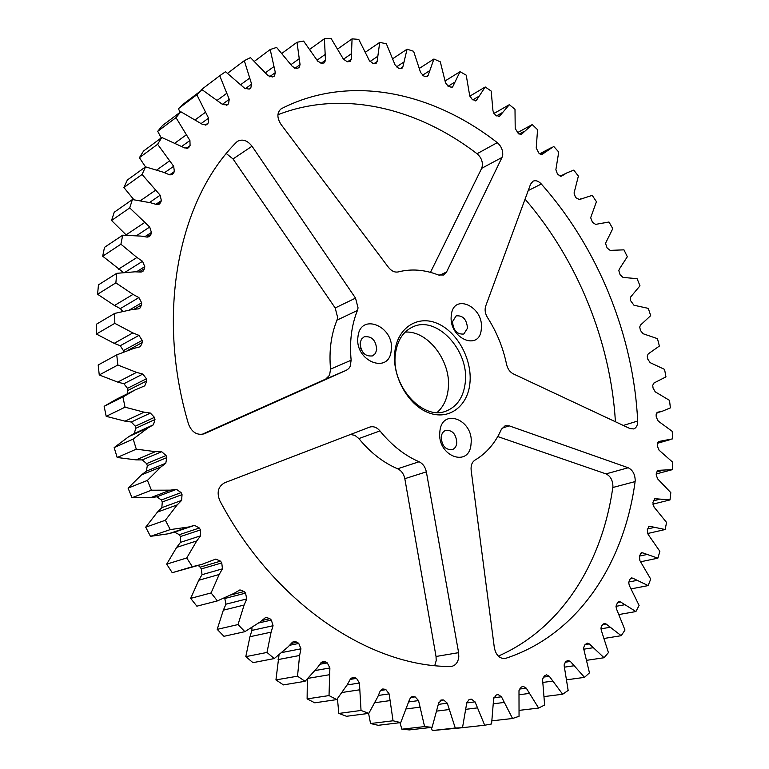 <?xml version="1.0" encoding="UTF-8"?>
<svg xmlns="http://www.w3.org/2000/svg" width="769" height="769" viewBox="0 0 769 769"><rect width="100%" height="100%" fill="white"/><g stroke="black" fill="none" stroke-linecap="round" stroke-linejoin="round"><path stroke-width="1.15" d="M635.098 481.586L612.816 487.508L612.922 486.354C612.749 480.212 610.442 476.049 605.991 473.887L628.186 467.754C632.656 469.965 635.002 474.194 635.204 480.423L635.098 481.586C624.217 563.35 578.269 634.675 505.781 658.302L504.829 658.533C499.379 658.591 495.88 654.967 494.332 647.642L471.157 470.282C470.705 465.505 471.983 462.121 474.992 460.112C486.508 453.249 495.284 443.04 501.301 429.496L505.166 425.728L509.203 425.834L502.003 428.227M497.274 142.64C501.032 145.908 502.849 149.907 502.734 154.656L502.003 157.443L446.558 271.995L443.626 275.004L438.388 274.994C424.661 269.631 411.3 268.602 398.304 271.909C394.776 272.62 391.498 271.111 388.489 267.391L280.973 124.338C276.898 117.897 276.898 112.774 280.964 108.967L281.656 108.554C349.837 73.747 432.486 92.02 497.274 142.64L477.049 153.742C480.779 156.943 482.576 160.884 482.432 165.566L481.692 168.324L430.467 272.361M637.674 421.037L637.684 422.21C637.434 425.805 636.088 428.045 633.656 428.939L629.936 428.554L513.298 373.869C509.895 372.061 507.655 368.918 506.579 364.429C503.089 347.617 496.726 331.987 487.498 317.549C485.133 313.598 484.537 309.763 485.7 306.062L530.581 184.156L533.052 181.186C535.724 180.071 538.483 181.013 541.328 184.012C597.955 247.772 633.646 335.668 637.674 421.037L623.303 425.44M330.545 369.13L351.135 360.228L350.174 366.419L348.78 368.524L346.358 370.283L325.758 379.05L329.565 375.234L330.545 369.13C328.911 351.029 331.064 334.698 336.995 320.125L337.668 317.578L335.188 307.956L355.528 298.122L358.066 307.908L357.402 310.493L336.995 320.125M434.754 665.57L436.206 660.59L436.033 656.476L458.612 652.66L458.805 656.851C458.103 662.244 455.7 665.425 451.586 666.406L450.403 666.483C369.754 666.742 273.86 603.127 219.857 500.792C216.502 492.477 218.117 486.46 224.692 482.749L369.639 427.131C373.369 426.007 376.81 427.266 379.963 430.909L358.873 438.58L354.932 435.369L350.472 434.485M469.965 382.693C468.023 406.215 448.904 420.739 428.468 412.703C407.993 405.032 391.873 376.012 394.833 351.837C397.496 327.527 417.865 314.732 437.58 323.528C457.344 331.987 472.204 359.277 469.965 382.693M395.439 353.846C390.642 385.529 422.96 421.191 446.299 410.992C457.276 406.465 463.601 396.958 465.274 382.472C469.407 350.539 436.638 315.136 412.79 326.912C403.071 331.516 397.285 340.484 395.439 353.846M405.157 332.121C428.016 330.257 451.634 361.786 448.231 388.893C447.164 398.948 443.473 406.811 437.167 412.463M451.288 315.578C448.375 338.533 480.144 352.039 481.307 328.776C484.153 306.447 452.979 292.297 451.288 315.578M452.518 321.634C453.306 330.459 457.074 334.592 463.813 334.025L467.504 328.19C466.687 319.346 462.9 315.242 456.142 315.876L452.518 321.634M357.979 336.697C354.182 361.19 389.383 375.137 391.21 350.347C394.891 326.556 360.411 311.878 357.979 336.697M360.132 342.916C360.844 352.385 364.987 356.72 372.561 355.903L375.349 353.538L376.704 349.693C375.954 340.196 371.773 335.899 364.179 336.793L361.459 339.139L360.132 342.916M439.858 431.793C436.754 456.382 469.792 468.465 471.051 443.675C474.069 419.778 441.685 406.945 439.858 431.793M441.223 437.023C441.819 445.77 445.482 449.98 452.22 449.663C454.844 448.663 456.373 446.414 456.796 442.915C456.171 434.149 452.48 429.958 445.712 430.352C443.155 431.351 441.666 433.581 441.223 437.023M146.735 237.035L150.955 234.295L149.465 236.612L147.187 237.121L141.063 236.102L122.704 235.189L120.906 244.206L136.93 257.471L142.553 261.297L144.774 266.66L136.44 271.832M122.704 235.189L104.507 247.339L103.575 251.761L102.7 256.221L120.906 244.206M468.984 699.511L471.455 699.184L475.04 701.866L484.691 725.234L491.583 723.956L493.65 698.617L496.274 694.993L498.139 694.542L501.455 696.781L512.558 718.496L519.046 716.295L518.988 690.581L521.19 687.111L523.247 686.352L526.284 688.168L538.627 708.057L544.635 705.019L542.549 679.219L544.365 675.941L546.567 674.846L549.316 676.297L562.668 694.244L568.156 690.427L564.244 666.223L564.158 664.81L565.619 661.773L567.916 660.331L570.377 661.446L584.517 677.364L589.458 672.856L583.844 649.469L583.661 647.652L584.815 644.883L587.16 643.086L589.342 643.913L604.059 657.735L608.433 652.612L601.271 630.244L600.964 628.033L601.848 625.562L604.194 623.409L606.097 623.995L621.208 635.694L624.986 630.032L616.45 608.827L615.988 606.27L617.411 602.858L618.958 601.598L620.583 601.983L635.905 611.547L639.097 605.424L629.33 585.526L628.696 582.633L629.792 579.461L631.407 577.942L632.762 578.173L648.132 585.603L650.718 579.095L639.895 560.62L639.375 555.949L641.519 552.728L642.624 552.834L657.88 558.169L659.869 551.344L648.123 534.378L647.277 529.783L649.296 526.217L665.156 529.524L666.56 522.439L654.044 507.059L652.881 502.58L654.746 498.677L670.01 499.917L670.818 492.641L657.668 478.914L656.197 474.963L656.341 472.993L657.918 470.349L672.462 469.628L672.702 462.217L659.052 450.182L657.332 446.03L657.332 444.011L658.831 441.473L672.567 438.868L672.25 431.38L658.226 421.085L656.265 417.115L656.101 414.722L657.553 412.261L662.667 411.088L670.385 407.887L669.511 400.38L655.246 391.844L653.054 388.085L652.727 385.327L653.929 383.02L665.964 376.877L664.57 369.399L650.161 362.651L647.767 359.142L647.238 356.028L648.229 353.884L659.379 346.069L657.466 338.668L643.047 333.717L640.462 330.468L639.721 327.027L640.51 325.066L650.699 315.646L648.286 308.369L633.964 305.235L630.638 300.717L630.234 298.507L630.849 296.757L639.991 285.808L637.097 278.695L622.977 277.398L620.083 274.725L618.843 270.659L619.295 269.15L627.321 256.74L623.967 249.848L610.163 250.377L607.145 248.031L605.626 243.677L605.953 242.418L612.778 228.643L608.981 222.01L595.6 224.375L592.486 222.356L590.669 217.733L596.436 201.689L592.226 195.364L579.384 199.555L576.183 197.893L575.222 196.566L574.059 193.029L578.384 176.091L573.77 170.122L566.936 172.862L561.543 176.149L558.332 174.832L557.294 173.583L555.872 169.738L558.727 152.022L553.738 146.456L542.107 154.396L539.031 153.348L536.224 148.061L537.56 129.692L532.225 124.578L521.324 134.44L518.393 133.652L515.211 128.471L514.999 109.304L509.338 104.68L499.302 116.465L495.294 114.985L492.987 110.957L491.17 91.059L485.229 86.984L476.194 100.681L472.301 99.547L469.696 95.664L466.216 75.16L460.035 71.7L452.893 86.397L452.143 87.282L448.404 86.484L445.511 82.773L440.31 61.837L433.918 59.021L428.17 75.304L427.314 76.458L425.151 76.496L423.748 75.977L420.576 72.488L413.626 51.302L407.07 49.187L402.841 66.961L401.908 68.422L399.967 68.604L398.553 68.239L395.112 65.009L386.365 43.746L379.713 42.401L377.127 61.549L376.137 63.346L373.003 63.452L369.322 60.52L358.767 39.402L352.067 38.854L351.25 59.251L350.231 61.424L347.348 61.78L343.445 59.194L331.083 38.45L324.403 38.748L325.47 60.232L324.451 62.818L321.855 63.394L317.751 61.193L303.592 41.074L297.007 42.257L300.064 64.634L299.074 67.662L296.786 68.412L292.518 66.653L276.609 47.418L270.198 49.524L275.34 72.574L274.408 76.073L272.447 76.967L268.064 75.679L250.473 57.608L244.311 60.664L251.626 84.129L250.771 88.127L249.175 89.098L244.715 88.329L225.538 71.719L219.732 75.727L229.249 99.326L228.518 103.853L226.326 105.43M657.533 470.503L658.322 470.292M226.73 105.266L228.489 103.873M227.307 104.844L222.808 104.632L202.189 89.781L196.826 94.741L208.562 118.157L208.245 123.002L205.188 125.203M205.967 125.039L208.245 123.002M207.178 124.174L202.699 124.54L180.821 111.745L175.986 117.628L189.924 140.525L190.087 145.62L186.213 148.379M187.252 148.33L190.087 145.62M189.145 146.985L188.338 147.859L184.752 147.956L161.807 137.497L157.607 144.284L173.679 166.287L174.352 171.564L169.68 174.823M170.91 174.948L173.544 173.112L174.352 171.564M173.544 173.112L172.496 174.409L169.295 174.698L163.461 172.256L145.552 166.863L142.073 174.476L160.173 195.22L161.355 200.613L155.924 204.285M157.299 204.631L160.721 202.324L161.355 200.613M160.721 202.324L159.443 204.093L156.674 204.535L150.657 202.776L132.403 199.546L129.73 207.918L149.705 227.018L151.416 232.44L144.889 236.689M150.955 234.295L151.416 232.44M139.179 271.938L144.505 268.631L144.774 266.66M144.505 268.631L142.842 271.544L141.073 272.053L134.94 271.813L116.734 273.322L115.869 282.867L132.999 294.402L138.92 297.584L141.659 302.813L129.615 309.859M134.123 309.234L141.592 304.88L141.659 302.813M141.592 304.88L139.756 308.427L138.545 308.859L132.479 309.436L114.696 313.416L114.812 323.345L132.835 332.9L138.987 335.38L142.188 340.379L123.415 350.626L123.492 351.914M128.394 350.087L142.332 342.503L142.188 340.379M142.332 342.503L140.381 346.723L133.835 348.395L116.744 354.865L117.859 365.015L136.526 372.379L142.803 374.08L146.456 378.761L127.491 388.326L127.827 390.441L146.802 380.915L146.456 378.761M146.802 380.915L144.764 385.827L134.911 390.018L122.925 396.977L125.039 407.186L144.082 412.184L150.397 413.078L154.434 417.356L135.248 426.199L135.786 428.304L154.992 419.509L154.434 417.356M154.992 419.509L153.425 424.805L148.1 427.833L133.2 439.061L136.286 449.154L155.405 451.663L161.682 451.72L166.046 455.517L146.6 463.62L147.331 465.687L166.796 457.622L166.046 455.517M166.796 457.622L165.787 463.217L160.884 467.004L147.427 480.394L151.435 490.199L170.353 490.151L176.476 489.353L181.109 492.602L161.365 499.985L162.288 501.974L182.042 494.64L181.109 492.602M182.042 494.64L181.599 500.427L177.187 504.916L165.373 520.257L170.247 529.601L188.665 526.996L194.547 525.362L199.363 528.015L179.312 534.686L180.407 536.57L200.478 529.928L199.363 528.015M200.478 529.928L200.603 535.82L196.739 540.934L186.732 557.977L192.365 566.705L202.218 564.254L215.762 559.092L220.511 561.159L200.123 567.166L201.363 568.906L221.77 562.937L220.511 561.159M221.77 562.937L222.452 568.829L219.184 574.491L211.09 592.928L217.387 600.906L234.016 593.38L239.947 589.89L244.148 591.524L231.286 594.87M245.542 593.13L246.753 598.936L244.119 605.04L238.015 624.563L217.204 629.359L223.337 610.182L225.961 604.184L224.788 598.484L245.542 593.13L244.148 591.524M238.015 624.563L244.859 631.666L260.239 621.9L264.94 618.007L266.209 617.42L269.871 618.67L262.066 620.458M258.874 622.919L271.361 620.083L269.871 618.67M271.361 620.083L273.062 625.716L271.092 632.156L266.987 652.439L274.254 658.572L288.202 646.758L292.393 642.24L294.104 641.336L297.209 642.23L291.364 643.413M289.644 645.268L298.776 643.442L297.209 642.23M298.776 643.442L300.939 648.805L299.612 655.486L297.507 676.191L305.062 681.296L317.434 667.655L321.058 662.609L323.134 661.33L325.7 661.936L320.933 662.801M319.942 664.243L327.315 662.926L325.7 661.936M327.315 662.926L329.882 667.963L329.026 695.58L336.745 699.598L347.434 684.41L350.472 678.912L352.836 677.249L354.874 677.614L350.991 678.248M350.231 679.392L356.518 678.373L354.874 677.614M356.518 678.373L359.431 683.016L361.036 710.46L368.803 713.372L377.733 696.906L380.174 691.052L382.741 688.976L384.289 689.168L381.299 689.61M380.492 690.504L385.932 689.687L384.289 689.168M385.932 689.687L389.124 693.888L393.046 720.784L400.736 722.6L409.723 699.002L412.415 696.522L413.511 696.589L411.377 696.887M410.608 697.512L415.135 696.877L413.511 696.589M415.135 696.877L418.547 700.588L424.594 726.59L432.111 727.33L438.724 702.837L442.146 699.934L440.829 700.107M440.185 700.472L443.723 700.001L442.146 699.934M443.723 700.001L447.308 703.202L455.258 728.012L462.505 727.714L466.802 702.674L469.273 699.415M471.349 699.194L469.83 699.348M204.285 433.822L346.358 370.283M204.641 433.678L204.458 433.754C197.249 435.629 191.952 432.476 188.578 424.296C155.328 313.243 178.889 199.507 236.496 142.188L237.563 141.285C242.591 138.766 247.416 140.41 252.03 146.216L355.528 298.122M351.135 360.228C349.414 341.83 351.5 325.249 357.402 310.493M628.186 467.754L509.203 425.834M458.612 652.66L426.353 471.858L404.821 478.693C403.802 473.906 401.399 470.599 397.621 468.782C383.26 462.65 370.341 452.585 358.873 438.58M397.621 468.782L419.076 461.756C404.6 455.479 391.565 445.193 379.963 430.909M419.076 461.756C422.883 463.62 425.315 466.985 426.353 471.858M612.816 487.508C602.223 562.293 562.014 628.215 498.312 656.101M605.991 473.887L497.754 436.561M277.917 114.735C342.763 89.425 417.404 107.958 477.049 153.742M431.111 727.445L432.332 730.55L462.505 727.714M399.957 722.687L401.86 729.195L409.329 729.916L432.111 727.33M368.591 713.401L370.552 723.533L378.185 725.302L400.736 722.6M337.447 698.733L338.821 713.44L346.511 716.285L368.803 713.372M307.34 679.075L307.119 698.886L314.761 702.818L336.745 699.598M279.022 654.957L275.946 679.902L283.415 684.9L305.062 681.296M251.924 627.619L251.934 630.407L249.944 636.732L245.801 656.649L252.972 662.657L274.254 658.572M217.204 629.359L223.952 636.309L244.859 631.666M201.363 568.906L202.007 574.693L198.758 580.259L190.664 598.369L196.874 606.183L217.387 600.906M200.123 567.166L198.239 565.436M180.407 536.57L180.504 542.347L176.659 547.384L166.681 564.138L172.227 572.694L201.42 564.494M179.312 534.686L174.553 532.11L168.719 533.724L150.474 536.349L170.247 529.601M162.288 501.974L161.826 507.665L157.443 512.087L145.697 527.188L150.474 536.349M161.365 499.985L156.799 496.812L150.734 497.62L132.018 497.735L151.435 490.199M147.331 465.687L146.312 471.186L141.448 474.925L128.077 488.123L132.018 497.735M146.6 463.62L142.294 459.91L136.084 459.881L117.176 457.497L136.286 449.154M135.786 428.304L134.219 433.524L128.942 436.513L114.158 447.596L117.176 457.497M135.248 426.199L131.268 422.018L125.02 421.162L106.199 416.337L125.039 407.186M134.296 390.325L116.023 399.428L104.142 406.32L106.199 416.337M127.366 393.776L127.827 390.441M127.491 388.326L123.896 383.741L117.695 382.097L99.249 374.955L117.859 365.015M116.744 354.865L98.182 364.987L99.249 374.955M123.415 350.626L120.252 345.733L114.187 343.339L96.385 334.034L114.812 323.345M114.696 313.416L96.308 324.287L96.385 334.034M122.617 311.253L120.329 308.6L114.485 305.495L97.576 294.258L115.869 282.867M116.734 273.322L98.461 284.866L97.576 294.258M123.328 272.437L102.7 256.221M126.385 235.151L111.553 220.482L129.73 207.918M132.403 199.546L114.235 212.234L111.553 220.482M145.552 166.863L127.366 179.994L123.896 187.511L133.873 199.709M161.807 137.497L143.582 150.993L139.4 157.693L145.504 166.892M180.821 111.745L162.519 125.491L157.712 131.326L161.24 137.92M202.189 89.781L183.801 103.709L178.456 108.631L180.023 112.332M361.651 350.481L360.776 348.492M525.064 199.152C577.471 259.807 610.634 341.58 615.421 421.748M201.882 434.427L325.758 379.05M252.03 146.216L233.026 158.952L335.188 307.956M233.026 158.952L226.346 153.569M436.033 656.476L404.821 478.693M670.01 499.917L652.833 504.166M665.156 529.524L647.623 533.523M657.88 558.169L640.702 561.774M648.132 585.603L631.253 588.862M635.905 611.547L619.122 614.508M621.208 635.694L604.328 638.424M604.059 657.735L586.891 660.283M584.517 677.364L566.878 679.767M562.668 694.244L544.337 696.56M538.627 708.057L519.363 710.345M512.558 718.496L492.054 720.813M484.691 725.234L462.515 727.676M455.258 728.012L432.332 730.55M424.594 726.59L401.86 729.195M393.046 720.784L370.552 723.533M361.036 710.46L338.821 713.44M329.026 695.58L307.119 698.886M297.507 676.191L275.946 679.902M266.987 652.439L245.801 656.649M211.09 592.928L190.664 598.369M172.227 572.694L192.365 566.705M186.732 557.977L166.681 564.138M165.373 520.257L145.697 527.188M147.427 480.394L128.077 488.123M133.2 439.061L114.158 447.596M122.925 396.977L104.142 406.32M123.896 187.511L142.073 174.476M139.4 157.693L157.607 144.284M157.712 131.326L175.986 117.628M178.456 108.631L196.826 94.741M201.257 89.733L219.732 75.727M227.605 73.276L244.311 60.664M254.481 61.27L270.198 49.524M281.992 53.301L297.007 42.257M309.869 49.235L324.403 38.748M337.822 48.889L352.067 38.854M365.573 52.081L379.713 42.401M392.882 58.627L407.07 49.187M419.499 68.297L433.918 59.021M445.193 80.889L460.035 71.7M469.811 96.183L485.229 86.984M493.89 113.533L509.338 104.68M517.345 132.729L532.225 124.578M672.462 469.628L656.274 473.944M654.179 498.937L655.38 498.639M648.536 526.611L650.151 526.236M640.558 553.276L642.624 552.834M630.253 578.673L632.762 578.173M617.603 602.54L620.583 601.983M602.598 624.591L606.097 623.995M585.113 644.595L589.342 643.913M565.1 662.234L570.377 661.446M543.125 677.162L549.316 676.297M519.296 689.101L526.284 688.168M493.775 697.781L501.455 696.781M466.773 702.933L475.04 701.866M438.455 704.366L447.308 703.202M408.906 701.905L418.547 700.588M378.386 695.445L389.124 693.888M347.107 684.958L359.431 683.016M315.146 670.539L329.882 667.963M281.973 652.525L300.939 648.805M251.934 630.407L273.062 625.716M225.961 604.184L246.753 598.936M202.007 574.693L222.452 568.829M180.504 542.347L200.603 535.82M194.547 525.362L174.553 532.11M161.826 507.665L181.599 500.427M176.476 489.353L156.799 496.812M146.312 471.186L165.787 463.217M161.682 451.72L142.294 459.91M134.219 433.524L153.425 424.805M150.397 413.078L131.268 422.018M142.803 374.08L123.896 383.741M138.987 335.38L120.252 345.733M138.92 297.584L120.329 308.6M142.553 261.297L125.059 272.264M149.705 227.018L136.651 235.612M160.173 195.22L149.532 202.487M173.679 166.287L164.566 172.689M189.924 140.525L181.849 146.312M208.562 118.157L201.218 123.482M229.249 99.326L222.424 104.296M251.626 84.129L245.253 88.762M275.34 72.574L269.515 76.785M300.064 64.634L294.844 68.364M325.47 60.232L320.942 63.414M351.25 59.251L347.559 61.78M377.127 61.549L374.08 63.587M402.841 66.961L400.216 68.672M428.17 75.304L425.92 76.727M452.893 86.397L451.019 87.541M476.828 100.037L475.329 100.922M499.812 116.023L498.668 116.677M521.69 134.171L520.892 134.594M653.15 500.898L659.1 499.408M647.469 529.005L653.938 527.505M639.299 556.141L646.431 554.622M628.763 582.018L636.569 580.48M615.988 606.337L624.341 604.819M600.974 628.831L609.759 627.35M583.777 649.199L592.861 647.777M564.465 667.156L573.722 665.81M542.924 682.43L552.421 681.132M519.238 694.734L529.091 693.455M493.573 703.779L503.916 702.481M466.101 709.297L477.107 707.932M437.023 711.065L448.913 709.576M406.57 708.903L419.643 707.201M374.926 702.703L389.672 700.655M342.186 692.456L359.373 689.851M308.071 678.335L329.199 674.769M278.118 659.571L299.612 655.486M249.944 636.732L271.092 632.156M223.337 610.182L244.119 605.04M198.758 580.259L219.184 574.491M176.659 547.384L196.739 540.934M188.665 526.996L168.719 533.724M157.443 512.087L177.187 504.916M170.353 490.151L150.734 497.62M141.448 474.925L160.884 467.004M155.405 451.663L136.084 459.881M128.942 436.513L148.1 427.833M144.082 412.184L125.02 421.162M136.526 372.379L117.695 382.097M132.835 332.9L114.187 343.339M132.999 294.402L114.485 305.495M136.93 257.471L118.503 269.169M144.447 222.645L126.078 234.872M155.338 190.376L140.506 200.632M169.324 161.067L156.847 169.939M186.069 135.017L175.149 142.938M205.236 112.457L195.403 119.666M226.461 93.52L217.406 100.191M249.377 78.294L240.889 84.532M273.639 66.778L265.536 72.69M298.881 58.953L291.057 64.586M324.797 54.724L317.126 60.145M351.058 53.965L343.464 59.223M377.387 56.531L369.956 61.558M403.542 62.251L396.362 66.961M429.265 70.94L422.45 75.275M454.364 82.398L448.019 86.291M478.645 96.423L472.829 99.864M501.936 112.822L496.524 115.898M524.083 131.384L519.017 134.152M544.961 151.916L540.328 154.348M564.456 174.217L560.351 176.264M656.678 412.886L660.917 411.588M657.62 442.636L662.542 441.214M656.476 472.031L661.955 470.57M541.328 184.012L528.216 190.577M281.656 108.554L280.329 109.467M502.003 157.443L481.692 168.324M439.435 275.331L446.558 271.995M503.849 658.61L505.781 658.302M539.55 153.848L552.19 147.235M560.207 176.226L566.628 173.015M656.639 412.943L662.667 411.088M657.408 443.319L669.347 439.887M579.124 199.632L580.883 198.796M653.842 383.058L654.794 382.741"/></g></svg>
